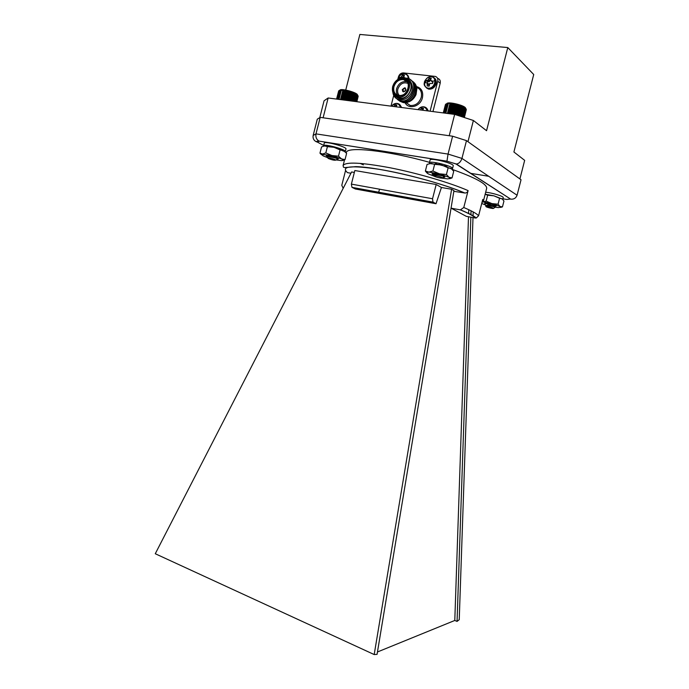 <?xml version="1.0" encoding="UTF-8"?>
<svg xmlns="http://www.w3.org/2000/svg" width="689" height="689" viewBox="0 0 689 689"><rect width="100%" height="100%" fill="white"/><g stroke="black" fill="none" stroke-linecap="round" stroke-linejoin="round"><path stroke-width="1.03" d="M319.808 117.543L324.054 100.809L328.136 97.984L323.107 117.785L449.211 135.733L454.654 114.391L328.136 97.984M454.654 114.391L473.386 120.48L467.977 141.693L519.911 178.942L524.665 160.356L513.908 151.993L533.725 74.515L507.793 47.558L486.555 130.712L473.386 120.48M507.793 47.558L359.865 34.45L345.74 90.044M470.906 173.387L488.69 176.272M432.959 111.575L440.193 83.205L437.739 81.224C438.178 78.761 437.377 77.159 435.336 76.427L403.409 72.913C401.007 72.922 399.353 74.231 398.449 76.841L397.777 79.476M437.472 78.158L437.808 78.425C439.84 79.157 440.633 80.751 440.193 83.205M402.876 91.611L402.298 89.613L404.779 87.787L405.356 88.037M402.531 89.639C404.167 87.494 405.227 87.615 405.709 90.018C404.073 92.171 403.013 92.042 402.531 89.639M422.934 109.663L421.487 108.139L423.537 108.406L422.839 110.266M422.564 110.231L422.702 109.689M420.419 109.947L421.246 110.059M420.652 109.663L421.487 108.139M418.008 109.637C422.193 105.71 425.285 106.115 427.292 110.843M428.455 110.989L426.302 107.897M396.235 106.235L394.866 104.719L396.855 104.978L396.141 106.804M395.994 106.786L396.123 106.252M393.798 106.502L394.642 106.606M394.03 106.218L394.866 104.719M401.179 107.458C400.748 105.279 399.551 103.953 397.562 103.496C395.253 103.083 393.238 103.987 391.507 106.201C395.598 102.334 398.595 102.721 400.524 107.372M401.721 107.527L399.525 104.409M403.763 76.574L402.436 74.98L404.434 75.204L403.745 77.383L404.632 78.322M403.177 78.046L403.676 76.591M398.759 78.934L399.258 77.495L400.438 78.313M399.258 77.495L400.473 77.357L401.282 78.133M400.473 77.357L401.11 77.082L402.247 78.029M401.11 77.082L401.601 76.462L403.392 77.711M401.601 76.462L402.436 74.98M403.745 77.383L406.2 78.27M397.906 79.39C398.75 72.75 408.525 71.854 408.172 78.503M409.438 79.106L407.302 74.851M430.573 80.372L433.08 81.285L432.494 83.576L429.807 83.403L429.213 86.125L427.154 85.892L428.704 86.142L428.894 84.084L426.577 82.758L425.328 82.766L425.914 80.484L427.628 81.698L429.54 81.543L430.384 79.562L429.178 77.935L431.245 78.158L430.573 80.372L432.968 82.301M427.628 81.698L427.197 83.093M427.154 85.892L427.223 83.869L428.997 84.997M427.223 83.869L427.085 83.093L428.894 84.084M427.085 83.093L426.577 82.758M425.914 80.484L427.197 80.346L428.653 81.819M427.197 80.346L427.852 80.07L429.54 81.543M427.852 80.07L428.351 79.442L430.091 80.699M428.351 79.442L429.178 77.935M431.185 80.794L432.528 82.249M428.265 88.149C421.763 87.443 424.682 75.971 431.176 76.737C437.73 77.383 434.776 88.967 428.265 88.149M426.508 87.977L428.618 89.114C432.184 89.441 434.673 87.667 436.094 83.791C436.637 81.207 436.016 79.235 434.225 77.883M403.418 78.072L407.113 78.184C419.627 80.449 412.565 103.496 400.567 100.801L396.227 98.475M410.851 80.139C420.264 85.298 412.074 104.065 401.713 101.602L398.018 99.888M411.979 80.992C421.375 86.151 413.202 104.857 402.858 102.411L399.172 100.697M410.377 79.735C419.11 85.436 410.739 103.281 400.714 100.895L397.493 99.56M411.505 80.596C420.23 86.28 411.867 104.082 401.859 101.705L398.647 100.37M412.633 81.448C421.341 87.133 412.995 104.892 403.005 102.506L399.801 101.171M405.218 78.52C411.479 78.692 415.321 88.803 409.524 95.478C404.477 102.015 394.9 100.982 393.1 93.73L392.859 92.369M393.781 94.143C394.384 95.487 395.408 96.572 396.873 97.399L395.288 95.702M396.873 97.399C407.139 104.521 418.438 81.836 406.036 78.916M396.218 96.288L399.611 97.984C408.629 100.198 415.725 84.032 407.483 80.002M392.652 86.564C394.814 80.518 398.655 77.728 404.159 78.201C414.623 80.002 408.405 99.362 398.147 96.951C393.522 95.564 391.697 92.102 392.652 86.564M392.842 86.461C389.819 97.829 405.907 99.862 408.801 88.338C411.781 76.823 395.615 75.058 392.842 86.461M393.316 86.513C395.925 75.79 411.118 77.461 408.319 88.278C405.606 99.113 390.474 97.209 393.316 86.513M430.091 111.205L437.739 81.224M393.72 95.418L390.99 106.14M398.423 97.14L398.63 97.726M405.27 102.48C409.972 102.325 413.564 99.698 416.035 94.6L416.897 88.502C416.363 85.453 415.191 83.317 413.366 82.094M397.777 95.306C396.416 93.471 396.037 91.258 396.64 88.674C398.466 83.593 401.696 81.242 406.338 81.629L407.087 81.845M393.919 86.711C393.109 91.396 394.651 94.333 398.561 95.513C407.268 97.58 412.547 81.13 403.651 79.623C399 79.235 395.753 81.595 393.919 86.711M407.931 83.395C403.366 81.836 400.008 83.731 397.846 89.07C397.243 91.775 397.786 93.962 399.465 95.616M402.273 89.596L403.453 91.852C406.174 90.965 406.613 89.604 404.762 87.779L402.273 89.596M404.391 80.174L405.054 80.113M397.734 97.347L397.295 96.736M405.537 81.026L406.295 80.966M398.543 97.7L398.096 96.942M397.441 95.185L397.338 94.669M404.254 80.07L404.839 80.01M397.631 97.295L397.191 96.701M405.39 80.923L406.166 80.863M398.44 97.657L397.992 96.916M397.312 95.134L397.157 94.341M402.772 89.716L403.694 91.491C405.83 90.784 406.166 89.725 404.719 88.295L402.772 89.716M434.75 81.354L433.967 80.699M377.46 651.975L454.792 620.462L468.494 216.742M468.598 213.573L468.735 209.689M454.792 620.462L457.057 621.409L470.845 217.181M470.923 214.813L471.061 210.808M378.606 192.248L379.596 189.199M472.999 217.586L459.236 619.695L457.057 621.409M473.197 211.919L473.05 216.122M351.381 184.118L351.958 187.348L355.386 189.001L436.008 203.737L441.434 187.494L436.189 184.488L354.835 170.528L351.381 184.118L432.546 198.751L432.95 202.101L436.008 203.737M441.434 187.494L451.614 189.26L453.956 190.612L377.064 654.361L374.196 654.55L451.614 189.26M374.196 654.55L155.275 553.741L351.597 171.966L354.353 172.448M436.189 184.488L432.546 198.751M453.836 191.301L464.868 193.023C466.444 193.041 467.521 192.231 468.098 190.612L463.783 207.527C471.887 210.912 476.822 213.659 478.588 215.752L482.756 199.431L483.342 201.352L481.938 202.626M483.342 201.352L486.658 188.373C487.097 184.092 475.634 177.771 452.277 169.416M429.488 162.337C387.528 150.443 346.274 146.128 346.378 152.622L346.283 153.001M360.037 163.345L363.379 164.86M446.963 161.217L448.048 154.078L461.949 158.41C460.786 161.82 458.926 163.689 456.368 164.025L446.963 161.217L319.317 141.159L317.422 142.132L316.044 141.624C313.659 140.272 312.694 138.222 313.159 135.457L317.284 119.188L320.196 117.371L316.001 133.881L448.048 154.078L452.604 136.215L320.196 117.371M466.487 140.625L461.949 158.41L517.077 195.237L521.039 179.76L466.487 140.625L452.604 136.215M350.942 173.24L347.471 172.638C340.426 166.204 351.218 165.136 379.828 169.425C407.449 174.033 445.103 184.531 464.662 192.989M345.508 170.674L341.787 185.315L343.182 188.33M460.347 209.878L451.131 208.181L466.272 216.329L475.246 218.008C473.567 215.967 468.598 213.263 460.347 209.878L463.783 207.527M478.588 215.752L476.297 217.991L475.246 218.008M451.131 208.181L451.252 206.907M319.317 141.159L446.946 161.166L456.187 164.025M319.136 141.081L318.645 140.832C316.372 139.307 315.493 136.99 316.001 133.881L313.159 135.457M517.077 195.237C515.966 198.139 513.839 199.44 510.695 199.138L456.015 164.016M484.892 204.521L484.565 204.116C485.375 203.444 487.872 203.522 492.058 204.34M496.269 205.598L495.796 205.632M484.66 203.97L487.657 203.367M493.513 208.328L493.513 208.319C491.171 207.088 488.673 206.476 486.012 206.502L486.003 206.536C485.814 207.182 493.634 209.051 493.513 208.328L495.055 207.389M484.556 204.159L485.917 205.529M485.84 206.218L485.633 205.804C486.029 204.779 495.167 206.769 495.167 207.32M484.582 204.211L485.995 205.486C488.337 204.934 491.085 205.133 494.228 206.097L494.349 206.157C492.428 205.968 489.922 205.029 486.813 203.333M486.141 205.572C489.621 205.425 492.334 205.727 494.263 206.476L494.134 206.476C491.102 205.942 488.579 204.891 486.555 203.324M485.211 203.074L485.667 203.427M489.112 204.977L491.972 205.882M485.168 194.212L493.867 195.814L502.514 199.121M483.118 201.868L486.15 201.128L491.877 203.591L498.069 204.202L500.042 206.467L502.453 206.889L500.593 207.432M485.151 194.255L487.666 195.202L486.15 201.128M487.666 195.202L493.867 195.814L499.585 198.277L498.069 204.202M499.585 198.277L502.014 198.742L503.952 201.033L502.453 206.889M494.96 207.182L498.517 207.604L500.748 207.139L500.042 206.467L491.877 203.591L483.075 201.937M481.723 203.479L484.927 204.719M484.927 203.651L484.755 203.41C484.436 202.221 496.958 205.262 496.114 206.166L493.264 206.157M323.649 145.999L323.597 145.732C323.58 143.407 346.455 149.582 345.31 151.589L345.137 151.795M323.597 145.732L324.261 143.123C324.252 140.754 347.127 146.938 345.973 148.979L345.31 151.589M435.775 163.784L436.421 163.732M445.861 166.101L444.31 165.773M441.477 164.981L439.065 164.12M442.321 177.874C442.407 177.056 434.122 174.989 433.898 175.773L433.881 175.859C433.872 176.728 442.571 178.83 442.321 177.883L444.043 176.849M432.571 173.662L433.794 174.73M433.751 175.523L433.459 174.972C433.863 173.68 444.19 176.014 444.19 176.763M432.778 173.637L433.846 174.713L436.895 174.11M434.104 174.653L440.392 174.98M442.76 175.79L437.696 174.283M446.808 103.617C447.928 101.188 465.678 105.598 465.575 108.276M464.128 117.466L466.238 109.224L465.755 108.449L461.811 106.054L454.826 103.979L448.461 103.307L445.68 104.194L443.449 112.936M464.308 117.526L466.22 109.275M464.369 117.543L466.307 109.689M445.421 104.633L443.285 112.91M445.654 104.289L443.311 112.918M455.877 104.211L453.328 114.219M456.29 104.737L453.853 114.288M452.716 114.133L455.179 104.478M454.826 103.979L452.251 114.073M454.077 104.254L451.596 113.995M456.928 104.47L454.404 114.357M457.393 105.021L454.981 114.495M457.978 104.745L455.446 114.65M458.486 105.331L456.058 114.848M458.995 105.055L456.462 114.977M459.546 105.658L457.117 115.184M459.985 105.374L457.453 115.296M460.562 106.011L458.133 115.519M460.924 105.71L458.4 115.606M461.527 106.364L459.115 115.838M461.811 106.054L459.305 115.898M462.431 106.735L460.028 116.131M462.638 106.407L460.14 116.174M463.258 107.114L460.881 116.415M463.387 106.769L460.915 116.424M463.998 107.484L461.656 116.665M464.653 107.854L462.353 116.889M465.213 108.216L462.948 117.087M465.661 108.569L463.447 117.242M466.005 108.905L463.843 117.371M445.998 104.013L443.707 112.97M446.42 103.867L444.086 113.022M446.954 103.755L444.569 113.082M447.583 103.677L445.163 113.16M448.298 103.643L445.852 113.246M449.995 103.316L447.411 113.452M449.995 103.695L447.505 113.461M450.864 103.384L448.272 113.564M450.942 103.781L448.444 113.582M451.795 103.479L449.194 113.676M451.95 103.901L449.443 113.711M452.776 103.608L450.175 113.806M452.992 104.056L450.503 113.849M453.784 103.781L451.192 113.943M328.636 156.636L326.853 155.516M335.181 159.676C331.917 158.375 329.48 157.824 327.861 158.022L328.455 158.548C331.943 159.908 334.38 160.442 335.767 160.141L335.181 159.676M327.594 157.557L327.344 157.092C327.68 155.886 337.722 158.341 337.696 159.004L337.567 159.081M327.904 156.816L327.904 156.696C328.42 156.127 330.152 156.11 333.106 156.644M335.319 157.35L333.054 156.636M328.05 156.791C331.753 156.67 334.613 157.058 336.62 157.953L330.66 156.024M356.635 101.679L358.108 95.9L356.592 94.264L348.41 91.043L339.935 90.138C340.977 88.011 357.858 92.714 357.496 95.03M356.807 101.705L358.099 95.943M356.868 101.714L358.177 96.314M338.635 91.051L336.568 99.078L338.85 90.75M339.935 90.138L338.867 90.681L336.732 99.104M343.725 90.121L341.296 99.69M343.794 90.509L341.46 99.716M340.573 99.604L342.907 90.405M342.907 90.035L340.487 99.586M344.595 90.242L342.166 99.81M344.733 90.655L342.407 99.836M345.508 90.397L343.088 99.922M345.714 90.836L343.398 99.965M346.455 90.586L344.052 100.051M346.731 91.051L344.431 100.103M347.428 90.802L345.043 100.181M347.764 91.292L345.49 100.241M348.41 91.043L346.059 100.31M348.798 91.568L346.558 100.379M349.401 91.31L347.075 100.448M349.831 91.861L347.635 100.516M350.374 91.603L348.091 100.577M350.847 92.171L348.694 100.654M351.33 91.913L349.09 100.706M351.838 92.507L349.736 100.792M352.251 92.231L350.064 100.835M352.794 92.851L350.744 100.921M353.13 92.567L351.002 100.956M353.698 93.204L351.7 101.042M353.965 92.903L351.89 101.068M354.542 93.566L352.604 101.162M354.732 93.248L352.716 101.171M355.317 93.928L353.448 101.266M355.429 93.592L353.483 101.274M356.006 94.281L354.206 101.369M356.618 94.634L354.887 101.455M357.143 94.979L355.481 101.533M357.565 95.306L355.972 101.593M357.892 95.616L356.359 101.645M339.169 90.526L336.981 99.138M339.565 90.414L337.334 99.182M340.056 90.337L337.799 99.242M340.65 90.293L338.359 99.311M341.322 90.293L339.014 99.397M485.659 192.257C491.757 192.653 504.004 196.399 503.22 197.614L502.772 199.371M429.712 163.5L429.368 162.828C429.368 160.201 453.767 166.316 452.518 168.633L451.898 169.055M429.368 162.828L430.074 160.046C430.091 157.376 454.49 163.491 453.224 165.851L452.518 168.633M447.006 166.66L435.155 163.689M326.715 155.533L327.49 156.377M323.899 145.93L333.993 147.3L345.017 151.683M321.496 154.749L319.963 153.147L322.616 154.009L325.802 152.924L331.9 155.542L338.488 156.196L341.537 158.892L345.034 159.615L342.76 160.528M325.802 152.924L327.404 146.645L324.7 145.818L321.539 146.938L319.963 153.147M327.404 146.645L333.993 147.3L340.09 149.918L338.488 156.196M340.09 149.918L343.613 150.693L346.61 153.406L345.034 159.615M336.12 159.934L341.778 160.649L343.105 160.115L341.537 158.892L331.9 155.542L321.462 154.302L323.081 155.835L327.654 157.66M327.852 156.825L326.259 155.774C325.923 154.431 339.169 157.996 338.23 158.995L337.403 159.176M433.467 174.963L432.046 173.964L432.503 173.688L433.614 174.808M433.657 174.782L432.666 174.119M429.557 163.534L441.649 165.033L451.95 169.106M427.094 173.103L425.371 171.044L428.859 172.078L432.925 171.027L439.41 173.817L446.42 174.515L448.978 177.271L452.027 177.926L449.667 178.718M432.925 171.027L434.63 164.335L431.09 163.345L427.059 164.43L425.371 171.044M434.63 164.335L441.649 165.033L448.134 167.823L446.42 174.515M448.134 167.823L451.209 168.538L453.715 171.311L452.027 177.926M441.554 178.107L447.902 178.916L450.02 178.244L448.978 177.271L439.41 173.817L428.859 172.078L426.956 172.457L428.033 173.792L434.466 176.324M432.046 173.964C431.676 172.448 445.869 176.005 444.81 177.159L443.156 177.383M417.982 109.637C419.756 107.389 421.832 106.476 424.209 106.89C426.25 107.372 427.49 108.716 427.938 110.929M397.863 79.424C397.475 77.771 402.092 72.181 405.433 73.852C407.647 74.533 408.775 76.178 408.835 78.787M428.618 89.114L428.033 88.666C424.777 86.693 423.563 84.756 424.372 82.844C423.761 81.345 428.36 75.135 432.244 76.789C435.026 77.788 436.12 79.967 435.517 83.326C434.242 86.96 431.917 88.769 428.532 88.743L425.337 86.831M405.761 102.489L410.213 105.477C415.51 105.813 419.196 103.1 421.263 97.313C422.176 92.36 420.66 89.045 416.699 87.357M416.483 86.564C421.47 88.037 423.459 91.749 422.443 97.7C420.514 106.717 408.198 110.016 404.994 102.506M433.045 202.161L352.062 187.408M464.868 193.023C437.816 181.276 379.699 167.117 355.86 166.635L344.793 167.591L343.51 167.238L343.079 165.601C345.344 161.674 361.027 162.397 390.129 167.78C417.741 173.206 450.399 182.826 468.098 190.612M317.422 142.132L323.675 145.431M502.918 198.794L506.811 199.465L510.256 199.061M399.611 97.984L398.147 96.951M405.976 102.48L410.213 105.477M406.338 81.629L403.651 79.623M405.502 88.872L404.719 88.295M432.95 202.101L351.958 187.348M343.079 165.601L344.578 159.702M460.631 209.912C468.77 213.314 473.989 216.001 476.297 217.991M456.368 164.025L510.695 199.138M318.645 140.832L316.044 141.624M486.012 206.502L485.624 205.847M494.228 206.097L495.649 205.658M484.677 203.729L486.382 203.212M494.736 207.079L494.134 206.476M500.748 207.139L501.463 206.924M433.898 175.773L433.45 175.015M335.767 160.141L337.696 159.004M327.861 158.022L327.335 157.118M327.895 156.782L326.259 155.774M337.136 158.651L336.473 157.97M343.105 160.115L344.87 159.615M321.462 154.302L320.807 153.638M444.517 176.668L444.81 177.159M450.02 178.244L451.071 177.926M426.956 172.457L425.759 171.268"/></g></svg>
